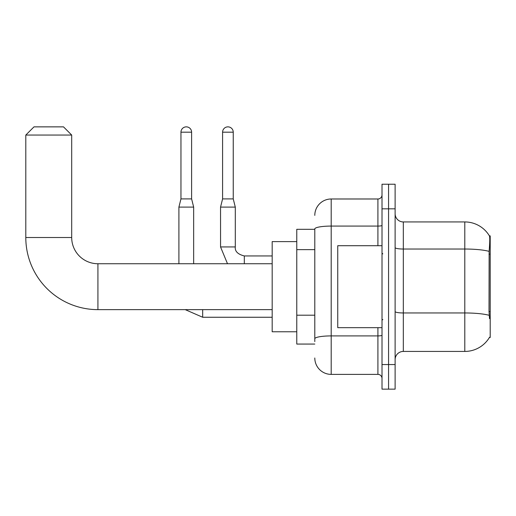 <?xml version="1.0" encoding="UTF-8"?>
<svg xmlns="http://www.w3.org/2000/svg" width="516" height="516" viewBox="0 0 516 516"><rect width="100%" height="100%" fill="white"/><g stroke="black" fill="none" stroke-linecap="round" stroke-linejoin="round"><path stroke-width="0.77" d="M489.394 337.503L489.536 337.258A28.69 28.69 0 0 1 464.793 351.435A28.69 28.69 0 0 0 489.394 337.503L490.2 337.503L490.2 235.87L489.452 235.973A28.69 28.69 0 0 0 464.793 221.938A28.69 28.69 0 0 1 489.394 235.87A28.69 28.69 0 0 0 464.793 221.938L403.318 221.938A8.198 8.198 0 0 1 395.121 213.74A8.198 8.198 0 0 0 403.318 221.938L403.318 351.435A8.198 8.198 0 0 0 395.121 359.633M314.799 229.31L296.771 229.31L296.771 344.062L314.799 344.062M388.567 364.554L388.567 389.141L395.121 389.141L395.121 364.554L388.567 364.554L388.567 389.141L382.008 389.141L382.008 364.554L388.567 364.554L388.567 208.825L388.567 364.554M382.008 364.554L382.008 184.231L388.567 184.231L388.567 208.825L388.567 184.231L395.121 184.231L395.121 364.554M489.536 318.649L489.013 311.529L489.129 251.376C489.839 242.456 489.948 237.328 489.452 235.973A28.69 28.69 0 0 0 464.793 221.938L464.793 249.028L403.318 249.028A8.198 1.425 0 0 1 395.121 247.603M489.22 315.328A28.69 4.979 180 0 0 464.793 312.96L464.793 351.435L403.318 351.435M314.799 341.605L314.799 228.923A16.389 2.844 180 0 1 331.195 226.079L377.912 226.079L377.912 198.989A4.096 4.096 0 0 0 382.008 194.887M314.799 215.378A16.389 16.389 0 0 1 331.195 198.989L331.195 374.384L377.912 374.384L377.912 327.666M331.195 198.989L377.912 198.989M382.008 378.486A4.096 4.096 0 0 0 377.912 374.384M331.195 374.384A16.389 16.389 0 0 1 314.799 357.994M382.008 245.706L337.748 245.706L337.748 327.666L382.008 327.666M272.177 309.639L97.924 309.639L97.924 263.74A26.226 26.226 0 0 1 71.698 237.508L71.698 135.057L25.8 135.057L33.998 126.859L63.5 126.859L71.698 135.057M97.924 263.74A26.226 26.226 0 0 1 71.698 237.508A26.226 26.226 0 0 0 97.924 263.74A26.226 26.226 0 0 1 71.698 237.508A26.226 26.226 0 0 0 97.924 263.74L272.177 263.74M97.924 309.639A72.124 72.124 0 0 1 25.8 237.508L25.8 135.057M296.771 241.611L272.177 241.611L272.177 331.769L296.771 331.769M191.61 198.905L180.955 198.905L180.955 132.186A5.328 5.328 0 0 1 186.282 126.859A5.328 5.328 0 0 1 191.61 132.186L191.61 198.905L193.661 207.103L193.661 263.74M178.904 263.74L178.904 207.103L193.661 207.103M233.245 198.905L222.59 198.905L222.59 132.186A5.328 5.328 0 0 1 227.917 126.859A5.328 5.328 0 0 1 233.245 132.186L233.245 198.905L235.296 207.103L235.296 246.938C234.799 251.305 237.805 254.311 244.313 255.949L244.313 255.968M244.313 263.74L244.313 255.949C237.805 254.311 234.799 251.305 235.296 246.938L220.558 246.938L220.545 207.103L235.296 207.103M490.2 254.156L489.013 254.156M490.2 311.529L489.013 311.529M314.799 249.634L296.771 249.634M314.799 315.205L296.771 315.205M489.129 251.376A28.69 4.979 180 0 0 464.793 249.028L464.793 312.96L403.318 312.96A8.198 1.425 -0 0 1 395.121 311.535M395.121 208.825L382.008 208.825M382.008 335.2A4.096 0.71 0 0 1 377.912 335.91L331.195 335.91A16.389 2.844 180 0 0 314.799 338.754M377.912 245.706L377.912 226.079A4.096 0.71 0 0 0 382.008 225.369M25.8 237.508L71.698 237.508M272.177 317.256L202.678 317.256L185.231 309.639L202.678 317.256L185.231 309.639L202.678 317.256L185.231 309.639L202.678 317.256L202.678 309.639M180.955 132.186L191.61 132.186M222.59 132.186L233.245 132.186M382.827 253.904L382.008 253.085M382.827 319.475L382.008 320.294M180.955 198.905L178.904 207.103M220.545 246.938L227.498 263.74L220.545 246.938M244.313 255.949C237.805 254.311 234.799 251.305 235.296 246.938C234.799 251.305 237.805 254.311 244.313 255.949C237.805 254.311 234.799 251.305 235.296 246.938C234.799 251.305 237.805 254.311 244.313 255.949L272.177 255.949M222.59 198.905L220.545 207.103"/></g></svg>

